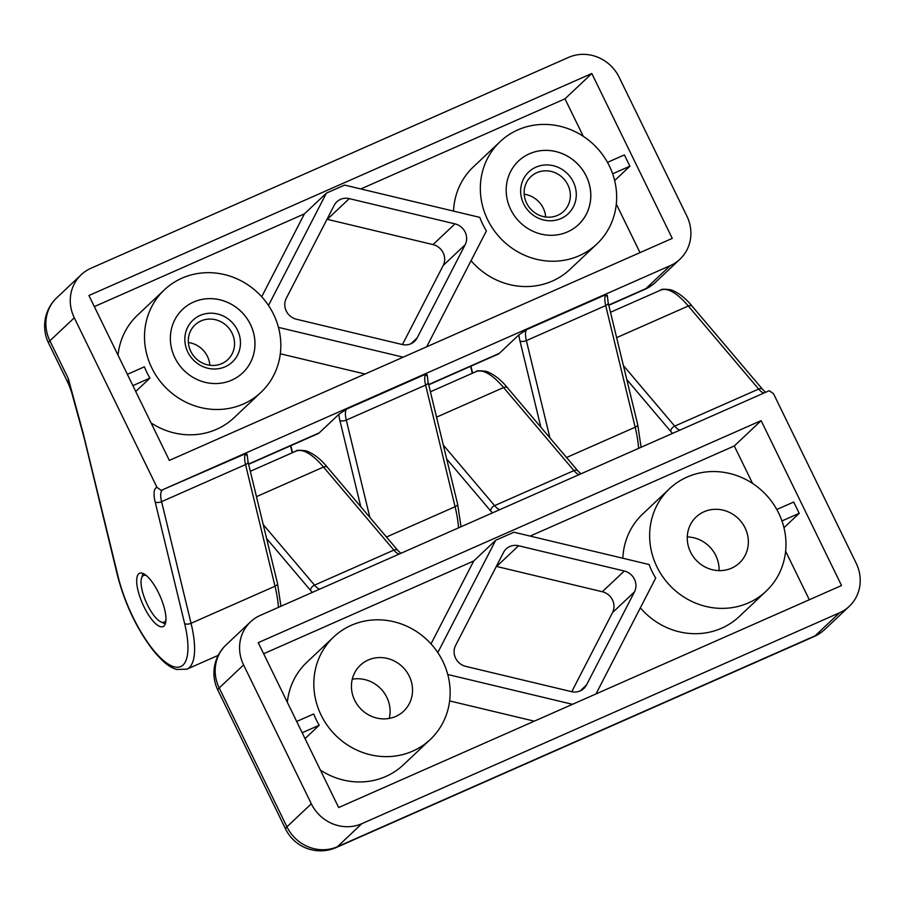 <?xml version="1.0" encoding="UTF-8"?>
<svg xmlns="http://www.w3.org/2000/svg" width="905" height="905" viewBox="0 0 905 905"><rect width="100%" height="100%" fill="white"/><g stroke="black" fill="none" stroke-linecap="round" stroke-linejoin="round"><path stroke-width="1.36" d="M417.182 337.848L465.147 244.757A14.571 13.677 46.7 0 0 454.966 223.874L349.273 198.625A14.571 13.677 46.7 0 0 336.841 201.781A14.571 13.677 46.7 0 0 334.228 205.265L286.252 298.367A14.571 13.677 46.7 0 0 296.444 319.239L402.137 344.5A14.571 13.677 46.7 0 0 414.569 341.332A14.571 13.677 46.7 0 0 417.182 337.848L410.938 343.742M437.805 652.584L495.669 540.285L513.938 532.219L649.111 564.516A70.42 66.088 46.7 0 0 655.706 578.046L595.999 693.943M572.492 704.316L447.771 674.508M624.28 571.01A14.571 13.677 46.7 0 1 634.462 591.893L586.497 684.995A14.571 13.677 46.7 0 1 583.872 688.467A14.571 13.677 46.7 0 1 571.44 691.635L465.747 666.374A14.571 13.677 46.7 0 1 455.566 645.503L503.542 552.401A14.571 13.677 46.7 0 1 506.155 548.928A14.571 13.677 46.7 0 1 518.588 545.76L624.28 571.01L602.323 591.734A14.571 13.677 46.7 0 1 612.504 612.606L571.756 691.703M687.121 477.048A70.42 66.088 46.7 0 0 669.474 488.745A70.42 66.088 46.7 0 0 669.734 585.32A70.42 66.088 46.7 0 0 766.139 591.18A70.42 66.088 46.7 0 0 772.983 503.372A70.42 66.088 46.7 0 0 687.121 477.048M669.474 488.745L642.641 514.063A70.42 66.088 46.7 0 0 622.855 558.249M640.367 607.821A70.42 66.088 46.7 0 0 739.306 616.497L766.139 591.18M856.187 563.238A38.858 36.46 -133.3 0 1 849.275 606.327A38.858 36.46 -133.3 0 1 839.535 612.787L361.83 823.686A38.858 36.46 -133.3 0 1 311.32 803.798L243.592 664.937A38.858 36.46 -133.3 0 1 250.515 621.859A38.858 36.46 -133.3 0 1 260.244 615.4L769.239 390.689L773.47 393.63L856.187 563.238M518.588 545.76L496.63 566.473A14.571 13.677 46.7 0 0 496.325 566.406M545.658 216.996A23.881 22.41 46.7 0 0 543.249 208.139A23.881 22.41 46.7 0 0 524.199 194.247M567.888 184.892A23.881 22.41 -133.3 0 1 563.634 211.363A23.881 22.41 -133.3 0 1 530.952 209.383A23.881 22.41 -133.3 0 1 530.862 176.633A23.881 22.41 -133.3 0 1 567.888 184.892M573.306 181.882A28.734 26.969 -133.3 0 1 546.892 220.571A28.734 26.969 -133.3 0 1 525.205 176.09A28.734 26.969 -133.3 0 1 573.306 181.882M518.497 161.033A43.712 41.019 -133.3 0 1 578.329 164.676A43.712 41.019 -133.3 0 1 578.499 224.621A43.712 41.019 -133.3 0 1 510.714 209.507A43.712 41.019 -133.3 0 1 518.497 161.033A43.712 41.019 -133.3 0 1 586.248 176.17A43.712 41.019 -133.3 0 1 578.476 224.632M232.065 333.142A23.881 22.41 -133.3 0 1 227.822 359.624A23.881 22.41 -133.3 0 1 195.129 357.645A23.881 22.41 -133.3 0 1 195.039 324.895A23.881 22.41 -133.3 0 1 232.065 333.142M237.483 330.144A28.734 26.969 -133.3 0 1 211.08 368.821A28.734 26.969 -133.3 0 1 189.383 324.352A28.734 26.969 -133.3 0 1 237.483 330.144M174.891 357.769A43.712 41.019 -133.3 0 1 182.674 309.295A43.712 41.019 -133.3 0 1 242.506 312.938A43.712 41.019 -133.3 0 1 242.676 372.883A43.712 41.019 -133.3 0 1 174.891 357.769M182.663 309.306A43.712 41.019 -133.3 0 1 250.425 324.431A43.712 41.019 -133.3 0 1 242.664 372.894M261.692 296.75L304.408 213.863L94.335 306.603M164.337 289.872A70.42 66.088 46.7 0 0 157.493 377.668A70.42 66.088 46.7 0 0 243.366 404.003A70.42 66.088 46.7 0 0 261.002 392.306A70.42 66.088 46.7 0 0 260.742 295.731A70.42 66.088 46.7 0 0 164.337 289.872L137.503 315.189A70.42 66.088 46.7 0 0 118.023 355.179M403.178 357.181L278.457 327.372M268.491 305.449L326.366 193.15L344.624 185.084L479.797 217.381A70.42 66.088 46.7 0 0 486.404 230.911L426.685 346.796M465.147 244.757L443.201 265.47L402.442 344.567M443.201 265.47A14.571 13.677 46.7 0 0 433.02 244.599L327.316 219.338A14.571 13.677 46.7 0 0 327.01 219.27M132.877 385.621L149.925 378.098A70.42 66.088 -133.3 0 1 144.415 366.808L127.367 374.342M365.02 374.025L280.324 353.787M326.366 193.15L304.408 213.863M149.925 378.098L135.727 391.48M612.64 173.805L629.903 166.192L624.405 154.913L607.493 162.368M629.903 166.192L614.653 180.581M579.177 255.742A70.42 66.088 46.7 0 0 596.825 244.045A70.42 66.088 46.7 0 0 596.565 147.47A70.42 66.088 46.7 0 0 500.16 141.61A70.42 66.088 46.7 0 0 493.316 229.406A70.42 66.088 46.7 0 0 579.177 255.742M151.067 422.929A70.42 66.088 46.7 0 0 216.521 429.321A70.42 66.088 46.7 0 0 234.169 417.624L261.002 392.306M640.005 252.619L616.305 204.055M672.245 238.388L591.813 73.497L88.928 295.516L169.348 460.407L672.245 238.388M583.273 136.304L564.98 98.826L591.813 73.497M564.98 98.826L360.824 188.953M500.16 141.61L473.326 166.927A70.42 66.088 46.7 0 0 453.552 211.114M471.064 260.685A70.42 66.088 46.7 0 0 552.344 281.059A70.42 66.088 46.7 0 0 569.992 269.362L596.825 244.045M248.626 464.31L318.006 433.676A38.858 12.727 66.2 0 0 319.25 432.85L338.843 414.354L346.706 409.049L426.04 374.025L426.572 375.632M428.71 384.806L498.089 354.172A38.858 12.727 66.2 0 0 499.334 353.346L518.927 334.85L526.789 329.544L606.124 294.521L606.655 296.116M71.495 391.865L68.26 378.494L68.622 384.184L71.495 391.865L82.604 432.341A4.853 1.765 164 0 0 83.079 432.85L118.035 576.304A72.853 23.869 66.2 0 0 166.611 662.992A72.853 23.869 66.2 0 0 184.631 623.568L155.162 501.924A24.288 7.953 66.2 0 1 157.018 487.422L74.289 317.802A38.858 36.46 -133.3 0 1 81.201 274.724A38.858 36.46 -133.3 0 1 90.941 268.265L568.645 57.366A38.858 36.46 -133.3 0 1 619.156 77.253L686.884 216.103A38.858 36.46 -133.3 0 1 679.96 259.192A38.858 36.46 -133.3 0 1 670.232 265.651L161.237 490.363L245.956 453.529L246.488 455.136M157.018 487.422L161.237 490.363M165.298 623.896A29.141 9.548 66.2 0 1 165.004 623.771L160.864 621.871A25.498 8.349 66.2 0 1 147.447 604.868A25.498 8.349 66.2 0 1 141.542 578.114A25.498 8.349 66.2 0 1 146.316 575.557M141.542 578.114L142.933 573.77A29.141 9.548 66.2 0 1 143.035 573.465M164.031 625.966A29.141 9.548 66.2 0 1 163.104 626.588A29.141 9.548 66.2 0 1 142.594 603.793A29.141 9.548 66.2 0 1 139.562 573.272A29.141 9.548 66.2 0 1 159.371 594.54A29.141 9.548 66.2 0 1 164.031 625.966M85.308 441.255A4.853 2.206 166.4 0 1 84.787 440.543L117.503 575.591C125.014 604.28 137.017 629.36 153.511 650.819C165.592 665.062 170.581 667.29 176.509 669.485L186.916 669.168L218.252 655.333M83.079 432.85L68.26 378.494L49.888 340.823L74.289 317.802M209.847 365.258A23.881 22.41 46.7 0 0 207.426 356.4A23.881 22.41 46.7 0 0 188.376 342.509M165.966 620.061A25.498 8.349 66.2 0 1 160.864 621.871M496.63 566.473L602.323 591.734M781.954 520.941L799.217 513.327L793.708 502.049L776.807 509.504M431.006 643.896L473.711 560.998L263.649 653.749M495.669 540.285L473.711 560.998M534.335 721.161L449.627 700.923M799.217 513.327L783.968 527.717M302.18 732.756L319.227 725.233A70.42 66.088 -133.3 0 1 313.73 713.955L296.682 721.477M319.227 725.233L305.042 738.627M719.068 570.625A31.573 29.627 46.7 0 0 687.268 536.925M731.557 568.17A31.573 29.627 46.7 0 0 739.476 562.921A31.573 29.627 46.7 0 0 739.351 519.628A31.573 29.627 46.7 0 0 696.137 517.004A31.573 29.627 46.7 0 0 693.072 556.36A31.573 29.627 46.7 0 0 731.557 568.17M389.263 718.412A31.573 29.627 46.7 0 0 352.26 679.214M395.745 716.432A31.573 29.627 46.7 0 0 403.653 711.183A31.573 29.627 46.7 0 0 403.528 667.89A31.573 29.627 46.7 0 0 360.314 665.266A31.573 29.627 46.7 0 0 357.249 704.622A31.573 29.627 46.7 0 0 395.745 716.432M761.128 420.633L258.242 642.663L338.662 807.543L841.548 585.524L761.128 420.633L734.294 445.961L530.138 536.088M320.381 770.065A70.42 66.088 46.7 0 0 403.483 764.759L430.316 739.442A70.42 66.088 46.7 0 0 437.16 651.634A70.42 66.088 46.7 0 0 351.298 625.31A70.42 66.088 46.7 0 0 333.651 637.007A70.42 66.088 46.7 0 0 333.911 733.582A70.42 66.088 46.7 0 0 430.316 739.442M333.651 637.007L306.818 662.324A70.42 66.088 46.7 0 0 287.338 702.314M809.308 599.766L785.619 551.19M752.575 483.44L734.294 445.961M849.275 606.327L824.885 629.348A38.858 36.46 -133.3 0 1 815.145 635.796L839.535 612.787M813.912 636.634L336.196 847.533A38.858 12.727 -113.8 0 0 337.441 846.707L815.145 635.796A38.858 12.727 66.2 0 1 813.912 636.634A38.858 38.858 0 0 0 824.885 629.348M672.539 433.382A24.288 7.953 -113.8 0 1 670.741 431.425A4.853 3.077 139.7 0 1 674.7 426.119A19.424 6.369 -113.8 0 0 679.859 430.147M670.741 431.425L626.792 379.546M616.633 337.644L688.298 306.003A77.706 25.464 -113.8 0 0 660.616 290.143C661.035 289.046 664.53 288.944 671.091 289.849C678.727 292.79 685.775 298.277 692.235 306.32L762.598 389.365A4.853 3.077 139.7 0 0 758.662 389.06L674.7 426.119L623.398 365.563M361.83 823.686L337.441 846.707A38.858 36.46 -133.3 0 1 286.93 826.819L219.202 687.958L243.592 664.937M217.867 690.164A38.858 4.231 -26 0 1 219.202 687.958A38.858 36.46 -133.3 0 1 226.114 644.88A38.858 38.858 0 0 0 217.867 690.164L285.584 829.025A38.858 4.231 154 0 1 286.93 826.819L311.32 803.798M492.456 512.886A24.288 7.953 -113.8 0 1 490.657 510.929A4.853 3.077 139.7 0 1 494.616 505.624A19.424 6.369 -113.8 0 0 499.775 509.651M490.657 510.929L446.708 459.05M507.535 387.86A4.853 3.077 139.7 0 0 503.599 387.544A77.706 25.464 -113.8 0 0 475.917 371.684C476.335 370.586 479.82 370.496 486.392 371.389C494.028 374.331 501.076 379.817 507.535 387.86L577.899 470.905A4.853 3.077 139.7 0 0 573.962 470.6L494.616 505.624L443.314 445.068M327.452 467.365A4.853 3.077 139.7 0 0 323.515 467.048A77.706 25.464 -113.8 0 0 295.833 451.188C296.252 450.102 299.736 450 306.309 450.894C313.945 453.835 320.992 459.321 327.452 467.365L397.815 550.421A4.853 3.077 139.7 0 0 393.867 550.104A19.424 6.369 -113.8 0 0 399.026 554.131M436.549 417.148L503.599 387.544L573.962 470.6A19.424 6.369 -113.8 0 0 579.11 474.627M586.497 684.995L580.252 690.877M634.462 591.893L612.504 612.606M349.273 198.625L327.316 219.338M454.966 223.874L433.02 244.599M338.843 414.354A24.288 7.953 66.2 0 0 339.861 420.384L360.778 506.71M292.53 452.647L290.844 445.679M518.927 334.85A24.288 7.953 66.2 0 0 519.956 340.88L540.862 427.205M472.614 373.143L470.928 366.174M386.458 537.016L455.091 506.721L425.622 385.077L346.287 420.112L369.862 517.434M245.956 453.529A19.424 6.369 66.2 0 0 245.538 464.582L275.007 586.225A77.706 25.464 66.2 0 1 278.423 607.379M155.162 501.924A4.853 2.206 -13.6 0 0 161.588 501.653L245.538 464.582A4.853 2.206 -13.6 0 0 248.038 461.867L277.507 583.499A4.853 2.206 -13.6 0 1 275.007 586.225L191.057 623.285A77.706 25.464 66.2 0 1 186.916 669.168M319.25 432.85L248.57 464.05M499.334 353.346L428.653 384.546M670.232 265.651L645.831 288.661A38.858 12.727 66.2 0 1 644.598 289.498A38.858 38.858 0 0 0 655.571 282.213A38.858 36.46 -133.3 0 1 645.831 288.661L608.737 305.042M606.124 294.521A19.424 6.369 66.2 0 0 605.705 305.573L635.174 427.217L566.541 457.511M519.956 340.88A4.853 2.206 -13.6 0 0 526.371 340.608L605.705 305.573A4.853 2.206 -13.6 0 0 608.205 302.858L637.674 424.49A4.853 2.206 -13.6 0 1 635.174 427.217A77.706 25.464 66.2 0 1 638.591 448.371M48.553 343.029A38.858 4.231 -26 0 1 49.888 340.823A38.858 36.46 -133.3 0 1 56.811 297.734A38.858 38.858 0 0 0 48.553 343.029L68.622 384.173M427.16 374.738L428.122 382.363A4.853 2.206 -13.6 0 1 425.622 385.077A19.424 6.369 66.2 0 1 426.04 374.025M458.507 527.875A77.706 25.464 66.2 0 0 455.091 506.721A4.853 2.206 -13.6 0 0 457.591 503.995L461.018 526.767M549.946 437.93L526.371 340.608A19.424 6.369 66.2 0 1 526.789 329.544M339.861 420.384A4.853 2.206 -13.6 0 0 346.287 420.112A19.424 6.369 66.2 0 1 346.706 409.049M692.235 306.32A4.853 3.077 139.7 0 0 688.298 306.003L758.662 389.06A19.424 6.369 -113.8 0 0 763.82 393.087M312.372 592.39A24.288 7.953 -113.8 0 1 310.573 590.433A4.853 3.077 139.7 0 1 314.533 585.128A19.424 6.369 -113.8 0 0 319.691 589.155M310.573 590.433L266.624 538.566M256.466 496.653L323.515 467.048L393.867 550.104L314.533 585.128L263.231 524.572M184.631 623.568A4.853 2.206 -13.6 0 0 191.057 623.285L161.588 501.653A19.424 6.369 66.2 0 1 161.995 490.601M118.035 576.304A4.853 2.206 166.4 0 1 117.503 575.591M397.815 550.421L400.825 553.34M577.899 470.905L580.908 473.835M82.604 432.341L84.787 440.543M247.076 454.242L248.038 461.867M428.122 382.363L457.591 503.995M290.528 445.814L292.213 452.794M762.598 389.365L765.607 392.295M475.917 371.684L430.407 391.786M660.616 290.143L610.49 312.282M470.611 366.31L472.297 373.29M607.244 295.234L608.205 302.858M81.201 274.724L56.811 297.734M644.598 289.498L608.793 305.302M679.96 259.192L655.571 282.213M250.515 621.859L226.114 644.88M285.584 829.025A38.858 38.858 0 0 0 336.196 847.533M637.674 424.49L641.102 447.262M277.507 583.499L280.935 606.271M295.833 451.188L250.323 471.29"/></g></svg>
